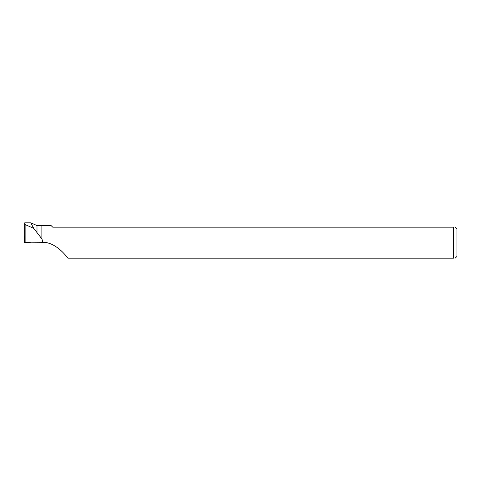 <?xml version="1.0" encoding="UTF-8"?>
<svg xmlns="http://www.w3.org/2000/svg" width="481" height="481" viewBox="0 0 481 481"><rect width="100%" height="100%" fill="white"/><g stroke="black" fill="none" stroke-linecap="round" stroke-linejoin="round"><path stroke-width="0.72" d="M31.518 242.171L24.05 242.677L31.518 242.171M30.784 222.835L33.724 228.373L36.995 232.57L36.995 225.571L30.94 222.859M25.126 224.579L24.639 222.877L24.633 242.075L25.126 242.141L25.126 224.579L33.724 228.373M41.877 238.48L41.877 225.445L41.877 238.48L42.731 242.262L25.126 242.141M42.731 242.262C54.257 242.196 64.039 253.072 67.911 258.165L453.505 258.165C455.741 258.165 455.741 258.165 453.505 258.165L453.505 227.152C455.735 227.152 455.735 227.152 453.505 227.152L52.688 227.152L50.98 225.445L41.877 225.445M41.745 238.714L36.995 232.57M455.212 227.152L456.95 228.89L456.95 256.427L455.212 258.165M25.565 242.147L25.565 242.749M24.633 236.027L24.05 242.677L24.633 236.027M24.928 242.797L24.982 242.123M30.79 222.841L24.705 222.841M41.745 225.571L36.995 225.571"/></g></svg>

